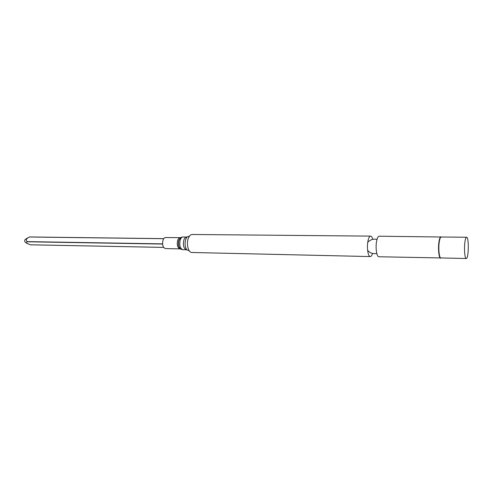 <?xml version="1.0" encoding="UTF-8"?>
<svg xmlns="http://www.w3.org/2000/svg" width="493" height="493" viewBox="0 0 493 493"><rect width="100%" height="100%" fill="white"/><g stroke="black" fill="none" stroke-linecap="round" stroke-linejoin="round"><path stroke-width="0.74" d="M180.185 237.712C179.156 237.762 178.33 238.594 177.714 240.22C176.71 244.904 177.48 247.788 180.007 248.873L165.395 248.577C162.807 247.498 162.024 244.645 163.047 240.023C163.676 238.415 164.514 237.589 165.574 237.54L180.617 237.644M189.3 250.857L186.841 249.852C184.955 247.011 184.592 243.499 185.75 239.302L187.05 236.954L189.54 236.024M372.535 253.402C371.907 255.473 371.155 256.526 370.292 256.57L191.845 252.484C188.394 252.706 186.151 244.09 188.258 238.513C189.232 235.9 190.52 234.557 192.128 234.483L370.619 236.122C371.482 236.184 372.197 237.262 372.763 239.358M370.292 256.57L369.947 256.489C367.827 255.892 366.687 246.679 368.031 240.726C368.598 238.119 369.343 236.603 370.268 236.184L370.619 236.122M441.106 257.944L378.87 256.761C376.658 257.063 375.278 247.227 376.683 240.831C377.324 237.836 378.168 236.295 379.203 236.202L441.438 237.016M440.619 258.178C438.906 258.505 437.883 248.262 438.998 241.595C439.51 238.476 440.163 236.862 440.964 236.763M466.255 258.517L440.878 257.938C439.201 258.258 438.203 248.25 439.288 241.73C439.787 238.68 440.428 237.108 441.21 237.01L466.594 237.25C469.077 236.819 468.726 259.022 466.255 258.517C464.8 258.843 463.95 248.675 464.911 242.051C465.355 238.945 465.916 237.349 466.594 237.25M163.744 238.661L29.562 236.948L28.44 237.521C26.049 239.037 25.661 240.399 27.269 241.613L27.294 241.78C26.4 242.125 26.419 242.729 27.343 243.591L30.634 244.805M27.99 237.78L25.433 239.253C24.428 240.276 24.41 241.317 25.383 242.371L27.158 243.474M180.604 249.045C178.435 247.246 177.868 244.251 178.891 240.06L180.783 237.558M179.07 239.999L181.005 237.441L183.051 236.973C181.886 237.028 180.949 237.977 180.253 239.832C179.113 245.175 179.982 248.46 182.848 249.704L180.814 249.168C178.608 247.332 178.028 244.269 179.07 239.999M182.848 249.704L186.49 249.778C183.636 248.534 182.774 245.237 183.907 239.881C184.604 238.027 185.534 237.065 186.693 237.016L183.051 236.973M30.492 244.799L163.596 247.387M27.294 241.78L162.561 244.053M27.269 241.613L162.542 243.869M29.438 237.004L163.719 238.698M180.007 248.873L180.438 248.959M186.693 237.016L187.038 236.967M186.49 249.778L186.829 249.84M187.05 236.954L186.366 237.922M186.841 249.852L186.188 248.86M376.794 253.482C373.028 254.098 369.972 253.051 367.63 250.339M367.76 242.26C370.397 239.592 373.484 238.643 377.022 239.413M30.597 244.818L163.614 247.406M29.562 236.948L163.762 238.643"/></g></svg>
